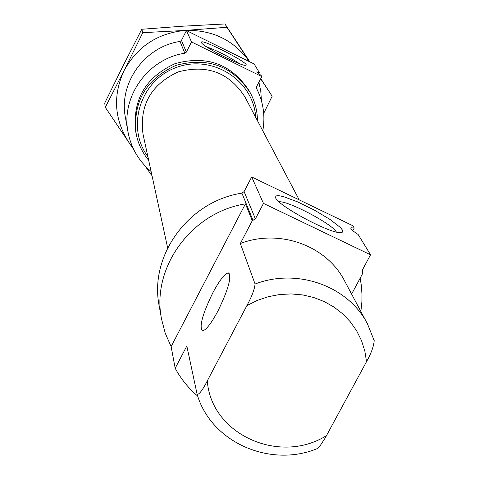 <?xml version="1.0" encoding="UTF-8"?>
<svg xmlns="http://www.w3.org/2000/svg" width="479" height="479" viewBox="0 0 479 479"><rect width="100%" height="100%" fill="white"/><g stroke="black" fill="none" stroke-linecap="round" stroke-linejoin="round"><path stroke-width="0.72" d="M258.618 73.874L259.325 72.509L256.618 71.934L261.127 75.466L261.803 76.58L191.516 41.936L186.337 52.133L184.834 53.241C147.993 58.624 120.828 96.722 128.049 132.192C131.09 148.023 138.778 161.124 151.107 171.5M352.819 230.698L354.226 228.052L350.933 227.759C350.185 228.663 352.592 230.902 358.154 234.494L370.536 254.786L263.474 203.401L255.397 218.855L252.265 220.675L240.338 243.524L255.067 284.017C254.541 289.388 251.816 296.579 246.901 305.578L207.299 380.853C202.731 389.864 199.348 394.391 197.15 394.433L186.822 346L175.182 368.291C180.942 378.919 188.451 388.188 197.695 396.097M263.474 203.401L251.691 176.967L352.795 225.705L354.226 228.052M275.67 197.887C278.006 205.748 329.732 233.512 340.521 232.662L342.701 232.076L342.629 230.291L340.347 227.453L330.001 219.448L314.428 210.137L297.549 201.851L283.556 196.653L278.82 195.677L276.048 195.911L275.467 197.354L275.67 197.887M251.691 176.967L244.098 191.57L255.397 218.855M252.265 220.675L245.44 203.856C191.109 212.454 151.101 268.09 161.537 319.05L159.19 305.973C148.909 255.816 188.487 201.168 241.913 193.157L244.098 191.57M316.17 449.039L317.475 448.548L319.948 446.033L325.235 437.932L366.531 361.651C371.183 353.46 373.74 346.431 374.189 340.557L367.507 323.954L344.575 280.868C326.654 245.607 279.485 228.435 240.338 243.524M370.536 254.786L362.393 269.994L362.699 273.425L351.622 294.106M299.213 199.875L244.985 97.045C229.231 72.521 206.94 64.156 178.104 71.958C151.005 84.526 139.311 105.272 143.023 134.18L167.656 247.912M255.708 117.379C253.69 80.406 212.191 53.905 176.458 67.437C140.395 80.059 125.654 127.037 147.885 156.651M257.462 120.702C257.367 110.775 254.948 101.44 250.212 92.698C232.417 65.845 207.593 56.761 175.733 65.449C145.748 79.286 132.581 102.207 136.228 134.21C138.221 143.951 142.371 152.657 148.682 160.321M250.212 92.698L249.134 90.735C231.435 64.024 206.748 54.989 175.069 63.629C145.257 77.382 132.162 100.183 135.791 132.018L136.228 134.21M262.797 130.821C265.402 116.026 263.336 101.919 256.594 88.495L256.6 86.669L261.803 76.58M128.049 132.192L125.414 117.499C118.457 83.304 144.58 46.619 180.026 41.445L181.475 40.386L186.337 52.133M259.325 72.509L254.115 63.976L186.445 30.566L181.475 40.386M239.518 63.701C229.112 56.761 218.053 51.085 206.341 46.685M360.879 311.5L361.885 301.962L362.004 294.783L361.31 285.25L360.154 278.179M161.537 319.05L165.243 333.21L171.123 346.58L175.182 368.291M186.445 30.566L191.516 41.936M201.467 42.625C202.246 46.265 241.62 66.515 245.547 65.294C252.912 64.851 199.366 37.182 201.419 42.487L201.467 42.625M336.36 232.034C332.671 224.166 287.538 200.378 279.029 201.803M217.939 311.027C228.453 289.25 231.932 276.551 228.369 272.91C224.813 273.497 219.627 280.125 212.82 292.807C202.348 314.452 198.923 327.109 202.557 330.779C206.048 330.151 211.173 323.57 217.939 311.027M245.44 203.856L171.123 346.58M105.284 107.332L128.623 142.047C114.23 119.307 112.709 95.507 124.067 70.647L142.778 32.674L185.128 30.428C212.359 29.644 233.806 40.062 249.457 61.677L226.95 27.291L185.128 30.428C157.585 33.177 137.233 46.583 124.067 70.647L105.284 107.332L104.733 103.069L123.091 65.797L141.784 29.261L183.241 26.165L224.968 23.95L249.852 61.869M142.778 32.674L141.784 29.261M226.95 27.291L224.968 23.95M132.809 147.58L128.623 142.047L133.689 149.454M144.88 165.668L151.514 175.188M263.701 113.367L272.15 96.243L260.786 78.562M272.15 96.243L260.678 78.772M261.426 100.734L260.786 91.387L258.905 82.208M241.913 193.157L253.08 220.538M366.531 361.651L364.806 350.915L361.495 340.563L356.651 330.809L350.365 321.858L342.766 313.895L334.007 307.087L324.265 301.584L313.733 297.501L302.632 294.926L291.202 293.926L279.67 294.519L268.288 296.693L257.283 300.405L246.901 305.578M207.299 380.853C211.077 434.417 279.532 465.169 326.528 435.603M180.026 41.445L184.834 53.241M374.189 340.557L367.507 323.954C348.287 286.107 297.387 267.707 255.067 284.017M350.933 227.759L350.742 228.124M317.475 448.548C270.378 468.121 211.215 442.59 197.156 394.433M229.219 273.311L228.369 272.91"/></g></svg>
